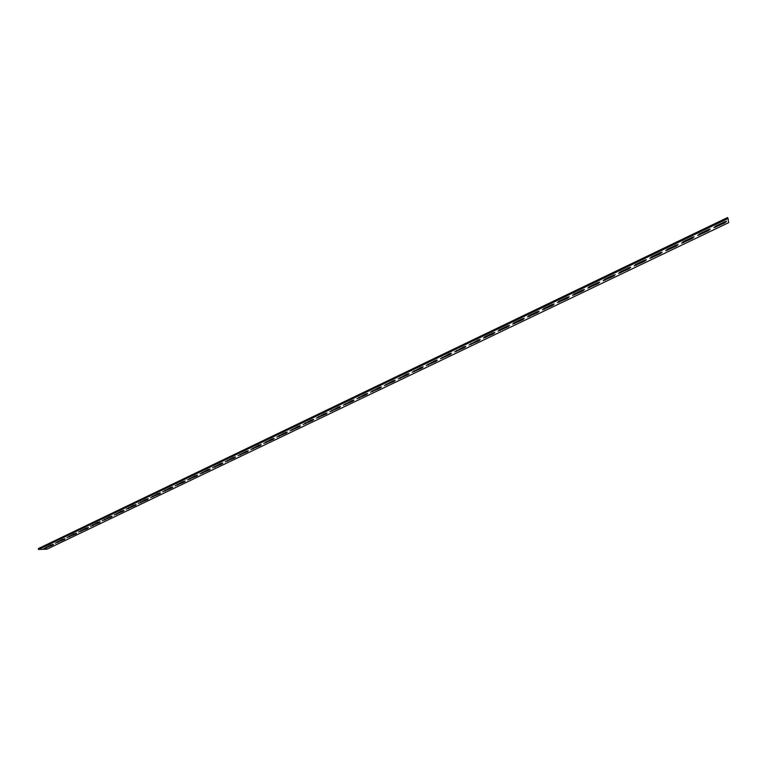 <?xml version="1.0" encoding="UTF-8"?>
<svg xmlns="http://www.w3.org/2000/svg" width="767" height="767" viewBox="0 0 767 767"><rect width="100%" height="100%" fill="white"/><g stroke="black" fill="none" stroke-linecap="round" stroke-linejoin="round"><path stroke-width="1.15" d="M708.315 229.64L710.252 229.045L708.526 230.637L697.702 235.488L699.408 233.916L708.315 229.64M692.15 237.396L694.097 236.802L692.409 238.364L681.652 243.177L683.311 241.634L692.15 237.396M676.101 245.085L678.066 244.5L676.427 246.025L665.708 250.809L667.328 249.294L676.101 245.085M660.186 252.727L662.161 252.132L660.56 253.637L649.898 258.393L651.48 256.897L660.186 252.727M644.385 260.301L646.37 259.706L644.807 261.183L634.194 265.909L635.747 264.442L644.385 260.301L644.807 261.183M628.7 267.827L630.704 267.232L629.18 268.68L618.614 273.368L620.129 271.94L628.7 267.827M613.14 275.286L615.153 274.691L613.667 276.12L603.15 280.78L604.626 279.37L613.14 275.286M597.694 282.697L599.727 282.103L598.27 283.493L587.81 288.133L589.248 286.753L597.694 282.697M582.364 290.051L584.406 289.447L582.987 290.827L572.566 295.429L573.975 294.077L582.364 290.051M567.139 297.347L569.2 296.752L567.81 298.095L557.446 302.677L558.817 301.345L567.139 297.347M552.039 304.595L554.119 303.991L552.758 305.314L542.432 309.868L543.774 308.555L552.039 304.595M537.044 311.786L539.134 311.181L537.811 312.476L527.533 317.001L528.846 315.716L537.044 311.786M522.164 318.928L524.273 318.315L522.969 319.59L512.739 324.086L514.024 322.83L522.164 318.928M507.39 326.013L509.509 325.4L508.243 326.656L498.051 331.123L499.307 329.887L507.39 326.013M492.721 333.051L494.859 332.437L493.622 333.664L483.478 338.113L484.696 336.895L492.721 333.051M478.157 340.03L480.315 339.417L479.107 340.625L469.001 345.045L478.157 340.03M463.709 346.962L465.876 346.348L464.697 347.528L454.63 351.928L463.709 346.962M449.357 353.846L451.542 353.232L450.382 354.392L440.363 358.755L449.357 353.846M435.11 360.682L437.315 360.059L436.183 361.199L426.203 365.543L435.11 360.682M420.968 367.46L423.183 366.837L422.08 367.959L412.138 372.283L420.968 367.46M406.922 374.2L409.156 373.577L408.073 374.67L398.169 378.965L406.922 374.2M392.982 380.892L395.235 380.259L394.171 381.333L384.305 385.609L392.982 380.892M379.138 387.527L381.4 386.904L380.365 387.958L370.538 392.205L379.138 387.527M365.389 394.123L367.671 393.49L366.655 394.526L356.866 398.754L365.389 394.123M351.737 400.671L354.038 400.038L353.05 401.055L343.29 405.254L351.737 400.671M338.18 407.172L340.5 406.529L339.532 407.536L329.81 411.716L338.18 407.172M324.729 413.624L327.058 412.991L326.109 413.969L316.416 418.13L324.729 413.624M311.354 420.038L313.713 419.396L312.773 420.354L303.128 424.496L311.354 420.038M298.085 426.404L300.453 425.762L299.542 426.701L289.926 430.814L298.085 426.404M284.902 432.722L287.289 432.08L286.398 433L276.81 437.104L284.902 432.722M271.815 439.002L274.222 438.35L273.34 439.261L263.79 443.336L271.815 439.002M258.815 445.243L261.231 444.592L260.377 445.474L250.857 449.529L258.815 445.243M245.9 451.437L248.335 450.775L247.492 451.648L238.01 455.684L245.9 451.437M233.082 457.583L235.536 456.921L234.702 457.784L225.249 461.801L233.082 457.583M220.34 463.69L222.814 463.028L222.008 463.872L212.574 467.87L220.34 463.69M207.694 469.759L210.187 469.097L209.391 469.922L199.986 473.891L207.694 469.759M195.134 475.789L197.637 475.118L196.851 475.923L187.484 479.883L195.134 475.789M182.651 481.772L185.173 481.101L184.406 481.897L175.068 485.837L182.651 481.772M170.255 487.716L172.796 487.045L172.038 487.822L162.729 491.743L170.255 487.716M157.944 493.622L160.495 492.941L159.757 493.708L150.476 497.61L157.944 493.622M145.711 499.49L148.28 498.809L147.561 499.557L138.3 503.44L145.711 499.49M133.563 505.319L136.152 504.628L135.443 505.367L126.21 509.23L133.563 505.319M121.493 511.11L124.101 510.419L123.401 511.138L114.197 514.983L121.493 511.11M109.508 516.853L112.126 516.162L111.436 516.872L102.27 520.707L109.508 516.853M97.591 522.567L100.228 521.876L99.557 522.567L90.41 526.383L97.591 522.567M85.76 528.242L88.416 527.543L87.754 528.233L78.627 532.03L85.76 528.242M74.006 533.88L76.681 533.18L76.029 533.851L66.93 537.629L74.006 533.88M62.328 539.489L65.013 538.779L64.37 539.441L55.301 543.199L62.328 539.489M724.604 221.826L726.531 221.241L724.767 222.852L713.885 227.732L715.63 226.131L724.604 221.826M50.727 545.049L53.431 544.34L52.798 544.982L43.757 548.731L50.727 545.049M38.628 549.45L728.065 218.49L728.65 222.641L46.998 549.153L38.628 549.45L38.35 548.606L727.595 217.55L728.065 218.49M708.526 230.637L708.085 229.745M699.648 234.894L699.207 234.012M692.409 238.364L691.978 237.473M683.608 242.583L683.167 241.701M676.427 246.025L675.995 245.143M667.683 250.224L667.252 249.333M660.56 253.637L660.128 252.755M651.883 257.798L651.451 256.916M636.198 265.315L635.776 264.433M629.18 268.68L628.758 267.798M620.628 272.774L620.215 271.892M613.667 276.12L613.245 275.238M605.182 280.185L604.77 279.303M598.27 283.493L597.857 282.62M589.842 287.529L589.439 286.657M582.987 290.827L582.575 289.955M574.627 294.825L574.224 293.953M567.81 298.095L567.417 297.222M559.517 302.073L559.114 301.201M552.758 305.314L552.365 304.451M544.522 309.264L544.129 308.392M537.811 312.476L537.418 311.623M529.633 316.397L529.24 315.525M522.969 319.59L522.586 318.736M514.858 323.482L514.475 322.619M508.243 326.656L507.859 325.802M500.189 330.519L499.806 329.647M493.622 333.664L493.248 332.811M485.626 337.499L485.243 336.636M479.107 340.625L478.733 339.781M471.168 344.431L470.794 343.568M464.697 347.528L464.332 346.694M456.816 351.305L456.442 350.452M450.382 354.392L450.028 353.558M442.559 358.141L442.195 357.278M436.183 361.199L435.829 360.375M428.408 364.919L428.053 364.066M422.08 367.959L421.735 367.144M414.362 371.659L414.007 370.806M408.073 374.67L407.737 373.865M400.412 378.342L400.058 377.489M394.171 381.333L393.835 380.537M386.568 384.986L386.213 384.133M380.365 387.958L380.039 387.162M372.81 391.573L372.465 390.729M366.655 394.526L366.338 393.739M359.157 398.121L358.812 397.277M353.05 401.055L352.734 400.269M345.601 404.621L345.255 403.778M339.532 407.536L339.215 406.759M332.13 411.074L331.795 410.23M326.109 413.969L325.802 413.202M318.765 417.488L318.43 416.644M312.773 420.354L312.476 419.597M305.487 423.854L305.161 423.01M299.542 426.701L299.245 425.953M292.294 430.172L291.978 429.338M286.398 433L286.11 432.262M279.207 436.452L278.881 435.618M273.34 439.261L273.062 438.523M266.197 442.684L265.881 441.85M260.377 445.474L260.099 444.755M253.283 448.877L252.966 448.043M247.492 451.648L247.223 450.929M240.454 455.032L240.138 454.198M234.702 457.784L234.443 457.074M227.713 461.14L227.396 460.305M222.008 463.872L221.74 463.172M215.057 467.199L214.75 466.374M209.391 469.922L209.132 469.231M202.488 473.229L202.181 472.405M196.851 475.923L196.601 475.243M189.995 479.212L189.698 478.387M184.406 481.897L184.166 481.225M177.599 485.156L177.302 484.341M172.038 487.822L171.808 487.16M165.279 491.062L164.982 490.247M159.757 493.708L159.526 493.056M153.036 496.93L152.748 496.115M147.561 499.557L147.331 498.914M140.879 502.759L140.601 501.944M135.443 505.367L135.213 504.734M128.808 508.55L128.52 507.735M123.401 511.138L123.18 510.515M116.814 514.302L116.526 513.487M111.436 516.872L111.225 516.258M104.897 520.016L104.619 519.201M99.557 522.567L99.346 521.963M93.056 525.692L92.778 524.877M87.754 528.233L87.553 527.629M81.292 531.33L81.024 530.515M76.029 533.851L75.828 533.257M69.605 536.929L69.337 536.123M64.37 539.441L64.179 538.846M57.995 542.49L57.736 541.694M724.767 222.852L724.316 221.96M715.812 227.147L715.371 226.255M52.798 544.982L52.607 544.407M46.461 548.022L46.202 547.216"/></g></svg>
